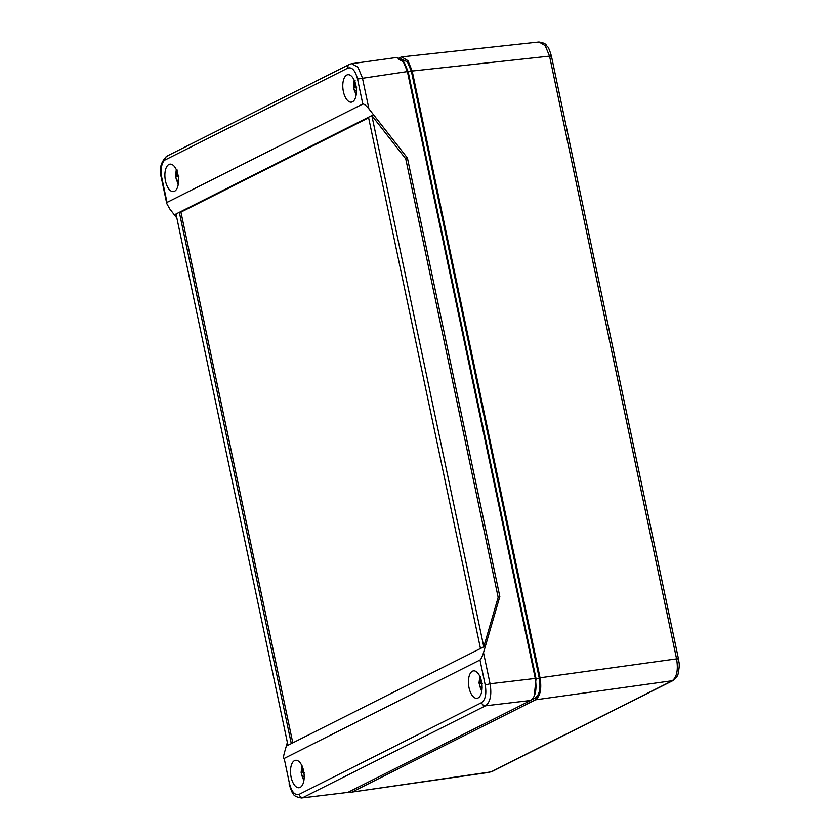 <?xml version="1.0" encoding="UTF-8"?>
<svg xmlns="http://www.w3.org/2000/svg" width="840" height="840" viewBox="0 0 840 840"><rect width="100%" height="100%" fill="white"/><g stroke="black" fill="none" stroke-linecap="round" stroke-linejoin="round"><path stroke-width="1.26" d="M534.208 696.381L536.046 678.657L408.167 71.799L404.187 62.297L398.548 59.105M489.678 772.296L351.267 792.183L348.883 791.879M678.069 659.305C678.877 658.833 678.374 658.686 676.568 658.875C678.374 669.952 676.861 677.292 672.01 680.904L491.032 771.876L351.267 792.183M399.2 57.824L401.646 56.91L539.007 42L545.212 45.644L549.549 56.123L676.568 658.875L540.057 677.796C541.79 688.832 540.278 696.171 535.5 699.825L352.643 791.742M531.583 699.92L535.164 698.124C539.522 694.88 540.897 688.254 539.27 678.248L411.39 71.379L407.4 61.845L400.806 58.779M401.646 56.91L407.935 60.69L412.188 71.033L540.057 677.796M351.404 63.724L396.721 57.466L403.074 61.152L407.39 71.579L535.28 678.437C537.012 689.472 535.5 696.812 530.722 700.466L347.823 792.404L301.34 798M368.939 108.906C366.125 105.504 364.077 103.866 362.806 104.013L167.013 202.429L166.772 203.574L161.343 177.797C158.917 169.113 160.776 161.889 166.94 156.114L349.43 64.386L351.697 63.672L357.956 67.232L362.376 77.784L368.939 108.906L407.421 158.004L499.832 596.547L483.515 652.649C482.265 656.649 481.089 659.106 479.976 660.02L485.237 685.01C486.675 693.861 485.468 699.731 481.593 702.629L299.103 794.356C294.893 795.564 291.68 791.91 289.443 783.426L284.183 758.436L479.976 660.02M289.443 783.426L284.183 758.436C283.3 758.53 283.374 756.63 284.403 752.745L287.364 742.413M176.873 218.075L169.816 208.992L166.772 203.574M347.823 792.404L301.539 797.979C296.425 797.171 293.591 795.659 293.055 793.443C292.394 793.412 291.05 790.188 289.044 783.783M483.515 652.649L490.077 683.771C491.852 694.859 490.329 702.198 485.52 705.8L303.03 797.528C301.056 797.538 299.744 796.488 299.103 794.356M407.421 158.004L405.752 158.855L498.162 597.366L499.832 596.547M405.752 158.855L371.837 115.573L373.495 114.723L368.508 117.233L480.469 648.512L286.304 746.109L287.963 745.259L176.012 214.001L174.353 214.83L368.508 117.233M498.162 597.366L483.788 646.832L485.457 646.002L480.469 648.512M350.301 64.113C348.421 64.585 347.613 65.909 347.876 68.082C352.055 66.885 355.278 70.529 357.536 79.023L362.806 104.013M161.343 177.797L161.742 177.44C159.978 170.373 161.837 161.28 165.386 159.821L347.876 68.082M371.837 115.573L483.788 646.832M165.491 180.999A13.829 6.678 82.8 0 1 170.058 164.136A13.829 6.678 82.8 0 1 178.343 177.03A13.829 6.678 82.8 0 1 173.513 191.572A13.829 6.678 82.8 0 1 165.491 180.999M343.392 91.57A13.829 6.678 82.8 0 1 347.959 74.708A13.829 6.678 82.8 0 1 356.255 87.602A13.829 6.678 82.8 0 1 351.425 102.144A13.829 6.678 82.8 0 1 343.392 91.57M368.624 117.789L180.947 212.132L179.34 212.321L291.291 743.6M469.024 687.719A13.829 6.678 82.8 0 1 473.592 670.856A13.829 6.678 82.8 0 1 481.877 683.75A13.829 6.678 82.8 0 1 477.057 698.292A13.829 6.678 82.8 0 1 469.024 687.719M291.113 777.147A13.829 6.678 82.8 0 1 295.68 760.284A13.829 6.678 82.8 0 1 303.975 773.178A13.829 6.678 82.8 0 1 299.145 787.721A13.829 6.678 82.8 0 1 291.113 777.147M180.947 212.132L292.793 742.844M482.097 686.637L480.26 687.446A8.011 3.864 -97.2 0 1 479.367 683.183L482.381 683.277M482.16 687.435L481.163 686.962M481.73 682.678L480.239 682.595L480.963 679.087M479.367 683.183L480.239 682.595M481.446 681.23L480.848 681.24M356.465 90.489L354.637 91.298A8.011 3.864 -97.2 0 1 353.735 87.035L356.748 87.129M356.528 91.287L355.53 90.814M356.097 86.531L354.606 86.447L355.331 82.939M353.735 87.035L354.606 86.447M355.824 85.082L355.226 85.092M178.563 179.917L176.726 180.726A8.011 3.864 -97.2 0 1 175.822 176.463L178.836 176.558M178.616 180.716L177.618 180.243M178.185 175.959L176.704 175.875L177.429 172.368M175.822 176.463L176.704 175.875M177.912 174.51L177.314 174.521M304.185 776.066L302.358 776.874A8.011 3.864 -97.2 0 1 301.455 772.611L304.469 772.706M304.248 776.864L303.25 776.391M303.818 772.107L302.327 772.023L303.051 768.516M301.455 772.611L302.327 772.023M303.534 770.658L302.946 770.669M491.894 771.603L672.882 680.631L535.5 699.825M551.05 56.563C551.859 56.081 551.365 55.944 549.549 56.123L412.188 71.033M408.167 71.799L411.39 71.379M536.046 678.657L539.27 678.248M533.075 698.355L535.164 698.124M485.237 685.01L490.077 683.771L535.28 678.437M407.39 71.579L357.536 79.023M530.722 700.466L485.52 705.8C483.546 705.81 482.233 704.76 481.593 702.629M167.811 155.852C165.931 156.314 165.123 157.647 165.386 159.821M167.013 202.429L161.742 177.44M479.399 683.151L480.732 676.725M481.919 690.28L480.302 687.425M353.776 87.003L355.1 80.577M356.286 94.133L354.669 91.277M175.865 176.431L177.188 170.006M178.385 183.561L176.768 180.705M301.487 772.579L302.82 766.154M304.006 779.709L302.389 776.853M672.872 680.631C676.137 678.237 677.922 675.78 678.216 673.25C680.179 662.666 678.804 663.275 678.468 658.959M678.468 658.949L551.45 56.207C549.696 50.305 548.352 47.061 547.397 46.484C545.759 45.486 547.355 43.376 538.954 42.021M479.829 676.316L479.031 683.036L481.74 691.446M354.197 80.168L353.409 86.888L356.108 95.308M176.295 169.596L175.497 176.316L178.196 184.727M301.917 765.744L301.119 772.464L303.828 780.875"/></g></svg>
